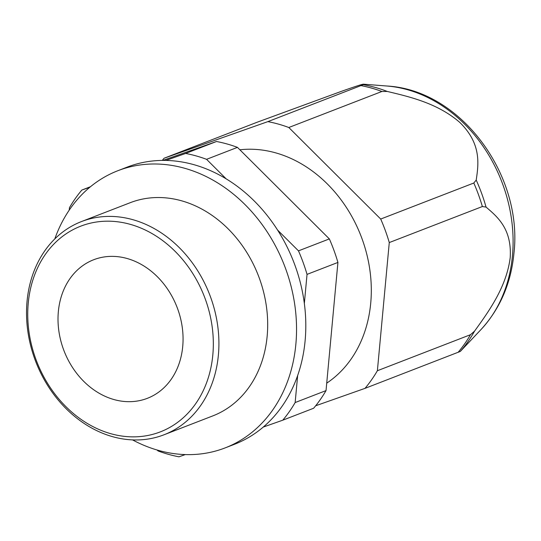 <?xml version="1.0" encoding="UTF-8"?>
<svg xmlns="http://www.w3.org/2000/svg" width="541" height="541" viewBox="0 0 541 541"><rect width="100%" height="100%" fill="white"/><g stroke="black" fill="none" stroke-linecap="round" stroke-linejoin="round"><path stroke-width="0.81" d="M185.279 454.582L178.976 456.807A157.188 128.129 68.8 0 1 158.026 450.93L157.106 450.011M162.936 160.4L216.501 141.499A157.188 128.129 68.8 0 1 237.452 147.375L329.354 238.912A157.188 128.129 68.8 0 1 337.922 262.432L326.034 390.595A157.188 128.129 68.8 0 1 313.645 408.239L282.767 420.188L263.251 427.072M69.214 210.151L69.444 207.71A157.188 128.129 68.8 0 1 81.826 190.067L89.853 187.24M165.857 160.42L185.617 153.448L216.501 141.499M81.826 190.067L90.475 186.719M185.617 153.448A157.188 128.129 68.8 0 1 206.567 159.325L237.452 147.375M277.56 230.033L298.476 250.862L329.354 238.912M298.476 250.862A157.188 128.129 68.8 0 1 307.038 274.382L337.922 262.432M307.038 274.382L304.346 303.447M297.658 375.488L295.149 402.545L326.034 390.595M295.149 402.545A157.188 128.129 68.8 0 1 282.767 420.188M218.388 355.024A114.32 93.18 68.8 0 1 163.97 434.795A114.32 93.18 68.8 0 1 67.125 409.679A114.32 93.18 68.8 0 1 27.05 301.33A114.32 93.18 68.8 0 1 81.468 221.567A114.32 93.18 68.8 0 1 178.32 246.682A114.32 93.18 68.8 0 1 218.388 355.024M212.823 354.923A110.276 89.887 68.8 0 1 110.824 433.706A110.276 89.887 68.8 0 1 28.247 303.129A110.276 89.887 68.8 0 1 130.246 224.339A110.276 89.887 68.8 0 1 212.823 354.923M58.354 311.575A74.306 60.572 68.8 0 1 93.721 259.727A74.306 60.572 68.8 0 1 156.674 276.052A74.306 60.572 68.8 0 1 182.723 346.477A74.306 60.572 68.8 0 1 147.348 398.325A74.306 60.572 68.8 0 1 84.396 382A74.306 60.572 68.8 0 1 58.354 311.575M206.567 159.325L226.158 178.834M481.044 329.516L460.31 351.434A156.275 127.385 -111.2 0 0 474.538 331.166C488.834 311.318 506.538 286.953 510.21 257.55C511.921 228.911 497.592 216.934 486.048 207.088A156.275 127.385 -111.2 0 0 476.208 180.072C478.555 164.194 481.618 143.974 459.931 122.543C437.98 103.412 410.274 96.913 387.228 91.443A156.275 127.385 -111.2 0 0 363.167 84.694L363.518 84.193L386.822 86.005C460.722 89.914 523.106 174.899 513.95 253.222C511.042 283.281 500.073 308.715 481.044 329.516A140.16 114.246 -111.2 0 0 512.455 255.677A140.16 114.246 -111.2 0 0 386.822 86.005M360.948 85.606L267.856 121.63A157.188 128.129 -111.2 0 1 288.806 127.507L381.899 91.483A157.188 128.129 -111.2 0 0 360.948 85.606L363.167 84.694C364.107 83.909 365.398 82.881 340.918 91.524L257.158 122.225L164.058 158.249A157.188 128.129 -111.2 0 0 162.286 160.4M486.048 207.088L482.369 206.54L389.277 242.564L377.381 370.727L470.481 334.703L474.538 331.166M460.31 351.434L364.999 388.364A157.188 128.129 -111.2 0 0 377.381 370.727M326.723 383.143A126.892 103.432 -111.2 0 0 370.727 303.109A126.892 103.432 -111.2 0 0 239.866 149.783M482.369 206.54A157.188 128.129 -111.2 0 0 473.808 183.02L380.708 219.044A157.188 128.129 -111.2 0 1 389.277 242.564M473.808 183.02L476.208 180.072M288.806 127.507L380.708 219.044M381.899 91.483L387.228 91.443M164.058 158.249L267.856 121.63M364.999 388.364L315.673 405.77M81.468 221.567L130.239 202.692A114.32 93.18 68.8 0 1 227.085 227.808A114.32 93.18 68.8 0 1 267.159 336.157A114.32 93.18 68.8 0 1 212.741 415.921L163.97 434.795M54.797 238.933A148.613 121.137 68.8 0 1 117.864 170.713L127.121 167.128A148.613 121.137 68.8 0 1 253.032 199.778A148.613 121.137 68.8 0 1 305.124 340.627A148.613 121.137 68.8 0 1 234.381 444.323L225.117 447.907A148.613 121.137 68.8 0 1 132.559 439.901M117.864 170.713A148.613 121.137 68.8 0 1 243.768 203.362A148.613 121.137 68.8 0 1 295.859 344.211A148.613 121.137 68.8 0 1 225.117 447.907M458.099 352.347A157.188 128.129 -111.2 0 0 470.481 334.703"/></g></svg>
